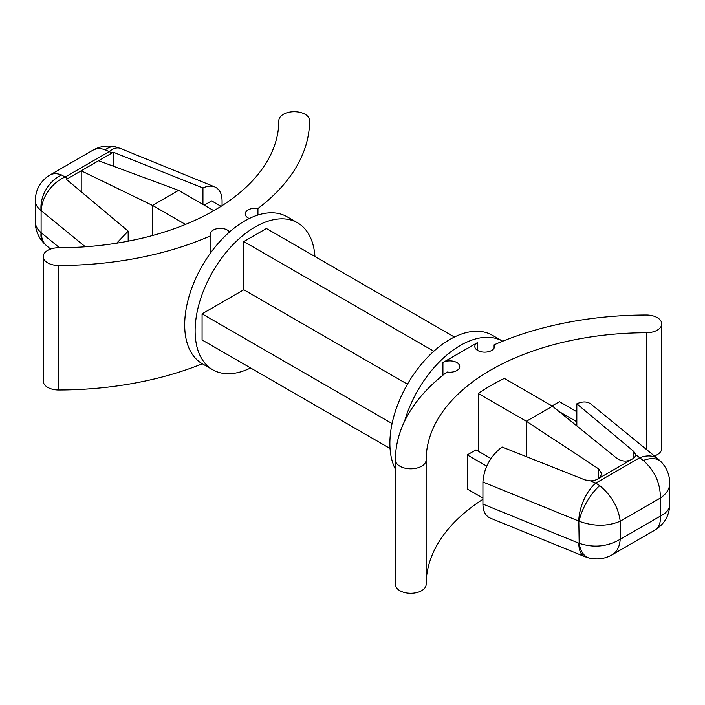 <?xml version="1.0" encoding="UTF-8"?>
<svg xmlns="http://www.w3.org/2000/svg" width="705" height="705" viewBox="0 0 705 705"><rect width="100%" height="100%" fill="white"/><g stroke="black" fill="none" stroke-linecap="round" stroke-linejoin="round"><path stroke-width="1.06" d="M526.397 456.655L526.397 421.273L598.615 468.86L601.903 473.91L599.021 478.237L597.399 479.171A9.835 5.675 180 0 1 590.332 480.836L584.868 479.876L502.048 446.988C490.31 456.223 483.93 467.891 482.925 482.017L578.823 521.101A29.513 13.897 -67.8 0 1 595.848 483.084L599.735 485.648C611.579 495.589 618.408 507.441 620.215 521.224L620.215 539.29L660.382 516.104C660.761 522.925 658.963 527.569 654.998 530.028C664.454 524.123 669.371 515.611 669.75 504.472L669.75 483.56C669.609 489.014 666.489 493.844 660.382 498.03C660.418 483.189 654.734 470.676 643.33 460.48A29.513 16.55 136.6 0 1 661.237 461.916L661.237 461.916C666.912 468.111 669.741 475.329 669.75 483.56M599.735 485.648A29.513 10.848 120 0 0 579.175 521.268C593.698 526.556 607.384 526.547 620.215 521.224L660.382 498.03L660.382 516.104C666.489 513.011 669.609 509.133 669.75 504.472M578.823 521.101L579.175 543.299C593.698 548.076 607.384 546.736 620.215 539.29C619.642 546.666 617.025 551.786 612.363 554.641L654.998 530.028M589.362 558.087L584.709 556.597A29.513 13.897 -67.8 0 1 578.823 543.185L579.175 543.299A29.513 16.55 103.4 0 0 589.362 558.087A29.513 16.55 103.4 0 0 589.371 558.087C597.567 559.902 605.234 558.748 612.363 554.641M482.925 482.017L482.925 504.101C483.057 511.301 485.489 515.963 490.239 518.096L584.709 556.597M490.927 458.523L475.972 449.887L467.274 454.91L467.274 489.041L482.925 498.083M467.274 454.91L486.688 466.12M552.482 406.212L504.339 378.418A220.639 127.385 180 0 0 478.254 393.478L526.397 421.273L552.482 406.212L616.849 458.329C621.502 461.431 626.269 461.881 631.151 459.686L599.021 478.237M478.254 393.478L478.254 451.209M454.399 337.034L266.419 228.508L243.815 241.559L433.813 351.257M407.464 384.234L243.815 289.746L243.815 241.559M392.077 423.546L202.079 313.848L243.815 289.746M243.815 364.044L390.059 448.477L202.079 339.951L202.079 313.848M395.382 469.16A84.847 48.989 -60 0 1 415.589 371.676A84.847 48.989 -60 0 1 492.301 335.245L502.665 341.22A84.847 48.989 -60 0 0 404.608 421.185M442.925 362.537L477.708 342.463A9.835 5.675 180 0 0 474.826 346.472A9.835 5.675 180 0 0 484.661 352.156A9.835 5.675 180 0 0 494.496 346.472A9.835 5.675 180 0 0 494.09 344.842A251.377 145.133 180 0 1 646.362 315.012A15.369 8.874 180 0 1 661.757 323.886A15.369 8.874 180 0 1 646.414 332.76A220.639 127.385 0 0 0 426.128 459.942A15.369 8.874 180 0 1 410.742 468.799A15.369 8.874 180 0 1 395.382 459.924A251.377 145.133 180 0 1 447.058 371.993A9.835 5.675 180 0 0 459.722 366.556A9.835 5.675 180 0 0 453.65 361.304A9.835 5.675 180 0 0 442.925 362.537L442.925 375.21M250.601 367.966A84.847 48.989 -60 0 1 212.698 369.755A84.847 48.989 -60 0 1 212.69 271.786A84.847 48.989 -60 0 1 297.536 222.798A84.847 48.989 -60 0 1 314.941 256.523M212.698 369.755L202.264 363.727A84.847 48.989 -60 0 1 202.256 265.759A84.847 48.989 -60 0 1 287.102 216.77L297.536 222.798M395.382 459.924A15.369 8.874 180 0 1 395.382 459.916L395.382 584.41A15.369 8.874 180 0 0 395.382 584.427L395.382 459.924M661.757 323.886L661.757 448.38A15.369 8.874 180 0 1 654.381 455.959M482.925 499.325A220.639 127.385 0 0 0 426.128 584.436A15.369 8.874 180 0 1 410.742 593.293A15.369 8.874 180 0 1 395.382 584.427M249.288 218.524A9.835 5.675 0 0 1 245.278 213.95A9.835 5.675 0 0 1 257.942 208.504A251.377 145.133 0 0 0 309.618 120.59A15.369 8.874 0 0 0 309.618 120.573A15.369 8.874 0 0 0 294.258 111.707A15.369 8.874 0 0 0 278.872 120.564A220.639 127.385 180 0 1 58.586 247.746A15.369 8.874 0 0 0 43.243 256.62A15.369 8.874 0 0 0 58.638 265.494A251.377 145.133 0 0 0 210.91 235.655L210.91 252.487M229.513 231.98A9.835 5.675 0 0 0 218.532 228.446A9.835 5.675 0 0 0 210.504 234.025A9.835 5.675 0 0 0 210.91 235.655M43.243 256.62L43.243 381.114A15.369 8.874 0 0 0 58.638 389.988A251.377 145.133 0 0 0 202.335 363.78M257.942 208.504L257.942 215.034M590.332 480.836L595.848 483.084L639.541 457.853A29.513 19.687 -50.7 0 1 658.232 459.105L661.237 461.916M658.232 459.105L591.195 404.273C587.424 401.365 582.638 401.215 576.831 403.815L633.91 451.552L635.646 454.672A9.835 5.675 180 0 1 635.654 454.734A9.835 5.675 180 0 1 632.773 458.752L631.151 459.686M35.25 221.44C35.312 225.635 37.259 229.372 41.102 232.65L41.348 232.879A29.513 19.687 129.3 0 0 46.768 245.895L43.763 243.084C38.088 236.889 35.259 229.671 35.25 221.44L35.25 200.528C35.312 204.133 37.259 207.49 41.102 210.619A29.513 22.26 -60 0 1 61.67 174.999C57.034 173.236 53.148 173.227 50.002 174.972L92.637 150.359C96.294 148.314 100.507 148.138 105.265 149.83A29.513 16.55 -76.6 0 1 115.629 146.913A29.513 16.55 -76.6 0 1 115.638 146.913A29.513 16.55 -76.6 0 1 118.176 147.918M43.763 243.084A29.513 16.55 -43.4 0 1 41.102 232.65L41.102 210.619L85.349 246.776M46.768 245.895L50.619 249.041M105.265 149.83L109.152 151.637L65.459 176.867A29.513 19.687 129.3 0 0 41.348 210.786M92.637 150.359C99.766 146.252 107.433 145.098 115.629 146.913L120.291 148.403A29.513 13.897 112.2 0 0 109.152 151.637L112.21 152.879L113.39 152.245L113.39 166.213M116.695 243.19L128.169 231.125L66.437 179.352L81.216 170.777L81.216 191.742M221.053 206.327L211.641 200.899L204.256 205.164M576.831 403.815L576.831 425.926M576.831 411.738L559.435 401.691L552.05 405.965M576.831 421.775L558.968 411.464M213.818 210.689L178.603 190.359L152.518 205.411L152.518 235.532M185.459 224.437L152.518 205.411L81.216 170.777L112.21 152.879M178.603 190.359L98.612 160.74M113.39 152.245L202.952 187.962L202.952 204.415M202.952 187.962C207.402 185.917 211.341 185.565 214.761 186.904C219.511 189.037 221.943 193.699 222.075 200.899L222.075 205.675M128.169 231.125L128.169 241.172M67.618 178.629L61.67 174.999M494.09 344.842L494.09 348.103M635.646 454.672L643.33 460.48M482.925 504.101L578.823 543.185M598.615 468.86L598.615 478.475M477.708 350.491L477.708 342.463M426.128 459.942L426.128 584.436M646.414 332.76L646.414 449.446M58.638 265.494L58.638 389.988M633.91 451.552L633.91 457.959M41.348 232.879L59.52 247.746M35.25 200.528C35.629 189.389 40.546 180.868 50.002 174.972M120.291 148.403L214.761 186.904"/></g></svg>
